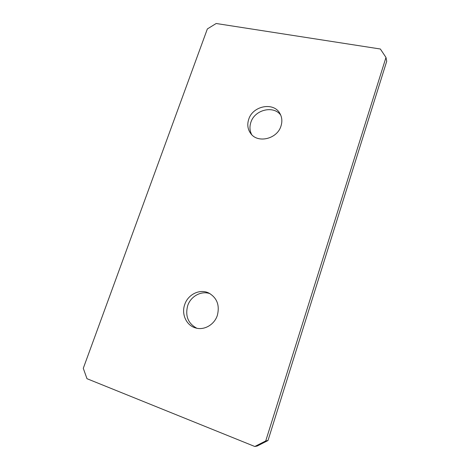 <?xml version="1.0" encoding="UTF-8"?>
<svg xmlns="http://www.w3.org/2000/svg" width="470" height="470" viewBox="0 0 470 470"><rect width="100%" height="100%" fill="white"/><g stroke="black" fill="none" stroke-linecap="round" stroke-linejoin="round"><path stroke-width="0.7" d="M248.718 119.31C247.055 124.474 247.667 129.127 250.551 133.274C257.401 143.685 277.165 139.173 280.978 126.072C282.423 121.501 282.059 117.294 279.885 113.446C273.646 101.673 252.719 105.797 248.718 119.31M280.708 115.079C273.511 105.039 254.611 109.792 250.863 122.341C249.423 126.736 249.711 130.842 251.72 134.655M184.733 304.519C181.238 313.984 186.232 325.264 195.314 327.849C203.892 330.721 214.367 324.835 217.34 315.388C219.878 305.241 217.011 297.78 208.745 293.004C199.885 288.592 187.994 294.355 184.733 304.519M210.072 293.709C201.442 290.425 190.761 296.171 187.695 305.653C185.027 315.975 188.059 323.495 196.783 328.224M265.732 440.942L385.982 57.452L380.359 49.009L216.177 23.5L207.352 28.946L83.284 368.304L86.985 378.697L254.805 446.5L265.732 440.942L267.994 440.531L386.716 61.282L385.982 57.452M267.994 440.531L257.196 446.03L254.805 446.5"/></g></svg>
